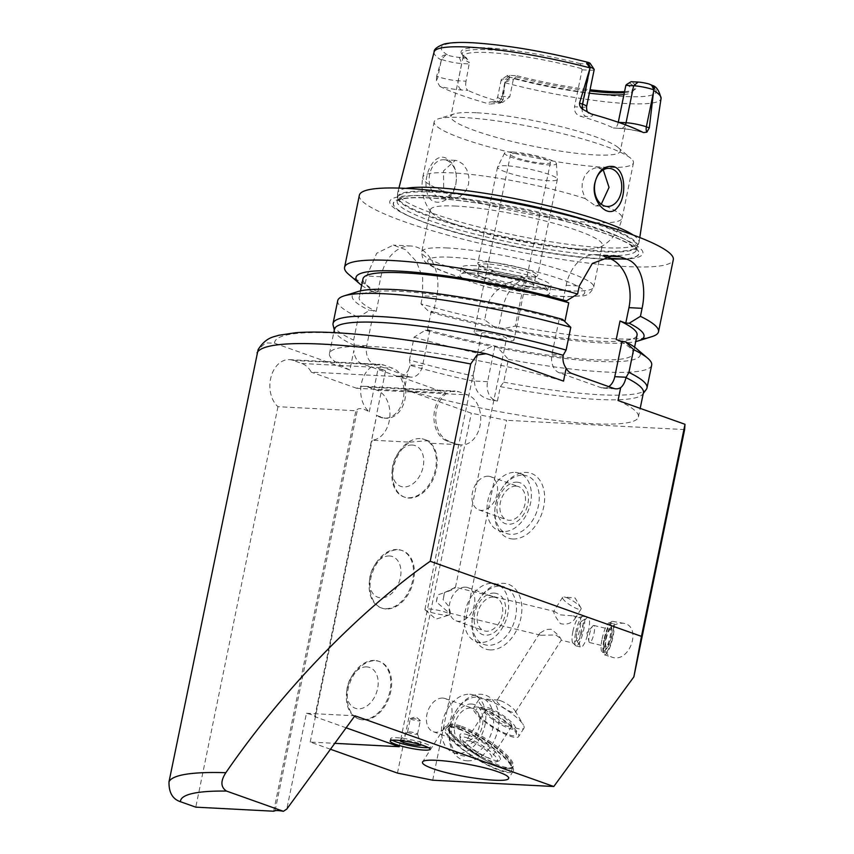 <?xml version="1.0" encoding="UTF-8"?>
<svg xmlns="http://www.w3.org/2000/svg" width="854" height="854" viewBox="0 0 854 854"><rect width="100%" height="100%" fill="white"/><g stroke="black" fill="none" stroke-linecap="round" stroke-linejoin="round"><path stroke-width="0.64" stroke-dasharray="4.27 3.2" d="M553.894 611.197L560.341 614.869L573.013 615.851C575.116 616.374 575.703 617.399 574.774 618.936C571.593 623.367 566.81 624.947 560.438 623.676C555.837 617.591 553.606 613.45 553.734 611.25L455.417 587.264L444.507 592.569A13.226 3.138 103.7 0 1 443.066 599.604L448.563 606.105L450.336 612.265L449.172 612.969L436.362 601.91A13.226 3.138 103.7 0 1 436.949 598.43A13.226 3.138 103.7 0 1 437.814 594.864C445.446 592.452 451.2 589.943 455.075 587.338C455.588 588.427 452.065 590.178 444.507 592.569L443.066 599.604M436.362 601.91L437.814 594.864M575.681 632.462A15.265 3.619 103.7 0 1 582.78 616.278A15.265 3.619 103.7 0 1 583.303 616.257A15.265 3.619 103.7 0 1 583.218 631.939A15.265 3.619 103.7 0 1 576.098 645.912A15.265 3.619 103.7 0 1 575.639 645.645A15.265 3.619 103.7 0 1 575.681 632.462M572.895 631.469A13.226 3.138 103.7 0 1 579.044 617.442A13.226 3.138 103.7 0 1 579.503 617.421A13.226 3.138 103.7 0 1 579.428 631.021A13.226 3.138 103.7 0 1 573.247 643.126A13.226 3.138 103.7 0 1 572.853 642.891A13.226 3.138 103.7 0 1 572.895 631.469M580.485 633.636A15.265 3.619 103.7 0 1 587.146 617.666A15.265 3.619 103.7 0 1 588.107 617.421A15.265 3.619 103.7 0 1 588.022 633.102A15.265 3.619 103.7 0 1 580.901 647.086A15.265 3.619 103.7 0 1 580.154 646.425A15.265 3.619 103.7 0 1 580.485 633.636M577.026 632.003A10.173 2.413 103.7 0 1 581.457 621.36A10.173 2.413 103.7 0 1 582.044 631.65A10.173 2.413 103.7 0 1 576.802 640.532A10.173 2.413 103.7 0 1 577.026 632.003M551.204 629.227L545.952 629.505L539.76 633.22L540.902 635.269L555.666 634.97C559.648 637.49 561.505 639.24 561.238 640.212C561.046 637.874 557.705 634.212 551.204 629.227M604.205 638.589A17.219 4.078 103.7 0 1 612.521 621.338A17.219 4.078 103.7 0 1 612.489 639.048A17.219 4.078 103.7 0 1 604.386 654.804A17.219 4.078 103.7 0 1 603.778 640.692C602.924 649.136 605.678 654.634 612.04 657.196C629.91 663.59 642.518 625.833 623.367 623.249C614.293 622.844 607.909 627.957 604.205 638.589L603.778 640.692M606.201 638.888A8.807 2.092 103.7 0 1 610.599 629.526A8.807 2.092 103.7 0 1 610.546 638.578A8.807 2.092 103.7 0 1 606.436 646.649A8.807 2.092 103.7 0 1 606.201 638.888M589.388 634.8A8.807 2.092 103.7 0 1 592.74 626.035A8.807 2.092 103.7 0 1 593.786 625.438A8.807 2.092 103.7 0 1 593.744 634.501A8.807 2.092 103.7 0 1 589.623 642.56A8.807 2.092 103.7 0 1 588.961 641.557A8.807 2.092 103.7 0 1 589.388 634.8M605.657 639.07A10.856 2.573 103.7 0 1 609.073 629.281A10.856 2.573 103.7 0 1 611.902 628.79A10.856 2.573 103.7 0 1 611.016 638.696A10.856 2.573 103.7 0 1 607.247 647.908A10.856 2.573 103.7 0 1 605.657 639.07M602.102 638.888A15.265 3.619 103.7 0 1 609.724 622.673A15.265 3.619 103.7 0 1 610.866 624.423A15.265 3.619 103.7 0 1 609.628 638.354A15.265 3.619 103.7 0 1 604.333 651.303A15.265 3.619 103.7 0 1 602.508 652.339A15.265 3.619 103.7 0 1 602.102 638.888M604.504 639.465A15.265 3.619 103.7 0 1 612.126 623.26A15.265 3.619 103.7 0 1 612.03 638.941A15.265 3.619 103.7 0 1 604.91 652.915A15.265 3.619 103.7 0 1 604.504 639.465M566.277 597.544A10.942 2.519 -147.5 0 1 580.795 607.674A10.942 2.519 -147.5 0 1 581.051 609.062A10.942 2.519 -147.5 0 1 570.472 605.315A10.942 2.519 -147.5 0 1 562.594 597.32A10.942 2.519 -147.5 0 1 563.96 596.967A10.942 2.519 -147.5 0 1 566.277 597.544M346.126 727.811L314.806 716.666A10.173 1.484 -168.4 0 0 314.923 716.506A10.173 1.484 -168.4 0 0 306.458 713.271L286.805 809.058M306.458 713.271L354.901 715.791M488.819 707.934A19.621 4.516 -147.5 0 1 505.515 717.189A19.621 4.516 -147.5 0 1 515.4 727.33A19.621 4.516 -147.5 0 1 496.334 721.876A19.621 4.516 -147.5 0 1 483.311 706.909A19.621 4.516 -147.5 0 1 488.819 707.934M484.047 709.952A23.795 5.487 -147.5 0 1 505.184 721.843A23.795 5.487 -147.5 0 1 516.392 734.162A23.795 5.487 -147.5 0 1 493.153 726.85A23.795 5.487 -147.5 0 1 476.703 708.905A23.795 5.487 -147.5 0 1 484.047 709.952M491.029 710.176A15.265 3.512 -147.5 0 1 505.451 718.47A15.265 3.512 -147.5 0 1 511.631 726.252A15.265 3.512 -147.5 0 1 496.868 721.022A15.265 3.512 -147.5 0 1 485.883 709.866A15.265 3.512 -147.5 0 1 491.029 710.176M471.098 741.507A15.265 3.512 -147.5 0 1 485.52 749.791A15.265 3.512 -147.5 0 1 491.712 757.573A15.265 3.512 -147.5 0 1 476.948 752.353A15.265 3.512 -147.5 0 1 465.953 741.197A15.265 3.512 -147.5 0 1 471.098 741.507M467.704 738.048A21.948 5.06 -147.5 0 1 489.961 751.178A21.948 5.06 -147.5 0 1 496.494 761.768A21.948 5.06 -147.5 0 1 476.116 753.655A21.948 5.06 -147.5 0 1 460.135 738.635A21.948 5.06 -147.5 0 1 467.704 738.048M468.109 735.016A23.795 5.487 -147.5 0 1 491.893 748.969A23.795 5.487 -147.5 0 1 499.558 760.615A23.795 5.487 -147.5 0 1 477.215 751.915A23.795 5.487 -147.5 0 1 459.868 735.379A23.795 5.487 -147.5 0 1 468.109 735.016M461.63 726.348A38.152 8.796 -147.5 0 1 497.69 747.069A38.152 8.796 -147.5 0 1 513.147 766.518A38.152 8.796 -147.5 0 1 476.244 753.463A38.152 8.796 -147.5 0 1 448.766 725.569A38.152 8.796 -147.5 0 1 461.63 726.348M460.989 727.352A38.152 8.796 -147.5 0 1 496.153 747.378A38.152 8.796 -147.5 0 1 512.752 767.009A38.152 8.796 -147.5 0 1 512.517 767.522A38.152 8.796 -147.5 0 1 475.603 754.466A38.152 8.796 -147.5 0 1 448.126 726.573A38.152 8.796 -147.5 0 1 448.489 726.135A38.152 8.796 -147.5 0 1 460.989 727.352M459.11 729.295A38.921 8.967 -147.5 0 1 494.989 749.716A38.921 8.967 -147.5 0 1 511.909 769.753A38.921 8.967 -147.5 0 1 474.023 756.954A38.921 8.967 -147.5 0 1 446.364 728.056A38.921 8.967 -147.5 0 1 459.11 729.295M458.214 728.377A40.693 9.373 -147.5 0 1 496.676 750.474A40.693 9.373 -147.5 0 1 513.169 771.226A40.693 9.373 -147.5 0 1 473.799 757.295A40.693 9.373 -147.5 0 1 444.496 727.544A40.693 9.373 -147.5 0 1 458.214 728.377M500.625 700.76A10.942 2.519 -147.5 0 1 515.143 710.88A10.942 2.519 -147.5 0 1 515.4 712.279A10.942 2.519 -147.5 0 1 504.821 708.532A10.942 2.519 -147.5 0 1 496.943 700.536A10.942 2.519 -147.5 0 1 498.309 700.173A10.942 2.519 -147.5 0 1 500.625 700.76M487.88 700.099A26.709 6.149 -147.5 0 1 523.321 724.822A26.709 6.149 -147.5 0 1 523.95 728.216A26.709 6.149 -147.5 0 1 498.117 719.068A26.709 6.149 -147.5 0 1 478.88 699.543A26.709 6.149 -147.5 0 1 482.222 698.679A26.709 6.149 -147.5 0 1 487.88 700.099M482.574 708.446A26.709 6.149 -147.5 0 1 507.81 722.954A26.709 6.149 -147.5 0 1 518.634 736.564A26.709 6.149 -147.5 0 1 492.801 727.427A26.709 6.149 -147.5 0 1 473.564 707.902A26.709 6.149 -147.5 0 1 482.574 708.446M474.397 381.375C475.08 391.879 481.015 398.113 492.224 400.067A157.702 22.983 -168.4 0 0 497.402 401.06L495.01 400.216A15.265 10.888 -87 0 1 487.581 381.706L494.797 346.575L491.733 346.414L477.834 353.182L473.159 375.963L474.397 381.375A157.702 22.983 11.6 0 1 410.208 365.32L409.45 359.94A160.242 23.357 -168.4 0 0 473.159 375.963M495.533 327.925L498.587 328.085L502.654 308.305A40.693 29.025 -87 0 1 524.975 278.617C509.187 280.016 490.377 290.061 487.207 307.493L484.666 319.876L495.533 327.925A147.005 21.425 -168.4 0 1 429.05 311.763L420.969 303.853A160.242 23.357 -168.4 0 0 484.666 319.876M498.587 328.085L501.586 329.153L515.24 326.057L524.975 278.617M497.402 401.06L500.369 386.627L503.721 382.154L508.408 359.363L497.786 347.642L494.797 346.575M409.45 359.94L414.126 337.149L425.26 330.242A147.005 21.425 -168.4 0 0 491.733 346.414M425.26 330.242L429.775 330.477L427.502 329.676A139.896 20.389 -168.4 0 0 633.262 353.599A139.896 20.389 -168.4 0 0 616.225 339.497M497.786 347.642A147.005 21.425 -168.4 0 0 636.561 348.699M414.126 337.149A160.242 23.357 -168.4 0 0 477.834 353.182M501.586 329.153A147.005 21.425 -168.4 0 0 635.739 341.557M427.502 329.676L431.302 311.187A139.896 20.389 -168.4 0 0 637.063 335.11M431.302 311.187L433.565 311.998L429.05 311.763M515.24 326.057A160.242 23.357 -168.4 0 0 652.114 336.561M330.466 749.257L310.226 742.062L334.789 743.343M392.274 740.204A20.347 2.968 11.6 0 1 390.652 738.582A20.347 2.968 11.6 0 1 396.63 737.707A20.347 2.968 11.6 0 1 418.577 741.507A20.347 2.968 11.6 0 1 430.512 746.77A20.347 2.968 11.6 0 1 428.377 747.613M399.992 740.503A10.814 1.58 11.6 0 1 400.056 740.375A10.814 1.58 11.6 0 1 403.163 740.034A10.814 1.58 11.6 0 1 414.414 741.945A10.814 1.58 11.6 0 1 421.161 744.709A10.814 1.58 11.6 0 1 421.171 744.848M409.066 731.825A5.092 0.737 11.6 0 1 414.361 732.721A5.092 0.737 11.6 0 1 417.531 734.024A5.092 0.737 11.6 0 1 417.542 734.088A5.092 0.737 11.6 0 1 412.407 733.789A5.092 0.737 11.6 0 1 407.571 732.049A5.092 0.737 11.6 0 1 407.604 731.985A5.092 0.737 11.6 0 1 409.066 731.825M411.82 718.406A5.092 0.737 11.6 0 1 416.709 719.196A5.092 0.737 11.6 0 1 420.168 720.445A5.092 0.737 11.6 0 1 420.296 720.669A5.092 0.737 11.6 0 1 415.161 720.37A5.092 0.737 11.6 0 1 410.326 718.62A5.092 0.737 11.6 0 1 410.528 718.47A5.092 0.737 11.6 0 1 411.82 718.406M432.711 780.214L506.593 420.317L471.344 413.187L404.38 389.371L408.372 369.899A15.265 10.888 -87 0 1 398.839 376.475A15.265 10.888 -87 0 1 396.598 376.027L361.701 363.623A15.265 10.888 -87 0 1 353.876 350.524L349.873 369.995L274.561 343.212L265.626 342.913L258.121 349.638M684.63 429.583L506.593 420.317M467.287 760.829A34.341 23.538 -70.4 0 0 498.149 728.804A34.341 23.538 -70.4 0 0 480.941 694.281A34.341 23.538 -70.4 0 0 457.093 709.247A34.341 23.538 -70.4 0 0 449.353 731.003A34.341 23.538 -70.4 0 0 467.287 760.829M490.057 649.905A34.341 23.538 -70.4 0 0 520.919 617.88A34.341 23.538 -70.4 0 0 503.711 583.346A34.341 23.538 -70.4 0 0 479.863 598.323A34.341 23.538 -70.4 0 0 472.123 620.079A34.341 23.538 -70.4 0 0 490.057 649.905M512.827 538.981A34.341 23.538 -70.4 0 0 543.688 506.956A34.341 23.538 -70.4 0 0 526.48 472.422A34.341 23.538 -70.4 0 0 502.632 487.388A34.341 23.538 -70.4 0 0 494.893 509.155A34.341 23.538 -70.4 0 0 512.827 538.981M515.261 472.401A30.52 20.923 109.6 0 1 519.413 473.223A30.52 20.923 109.6 0 1 528.904 508.984A30.52 20.923 109.6 0 1 498.96 530.74A30.52 20.923 109.6 0 1 488.541 497.893A30.52 20.923 109.6 0 1 515.261 472.401M516.99 482.179A21.713 14.881 109.6 0 1 523.673 514.428A21.713 14.881 109.6 0 1 497.359 513.051A21.713 14.881 109.6 0 1 516.99 482.179M523.107 475.187A30.52 20.923 109.6 0 1 527.26 476.009A30.52 20.923 109.6 0 1 536.75 511.781A30.52 20.923 109.6 0 1 506.806 533.526A30.52 20.923 109.6 0 1 495.032 507.842A30.52 20.923 109.6 0 1 501.906 488.499A30.52 20.923 109.6 0 1 523.107 475.187M488.264 476.212A17.624 12.084 109.6 0 1 490.666 476.692A17.624 12.084 109.6 0 1 496.142 497.338A17.624 12.084 109.6 0 1 478.859 509.902A17.624 12.084 109.6 0 1 472.838 490.933A17.624 12.084 109.6 0 1 488.264 476.212M516.179 486.139A17.624 12.084 109.6 0 1 518.581 486.609A17.624 12.084 109.6 0 1 524.057 507.265A17.624 12.084 109.6 0 1 506.774 519.819A17.624 12.084 109.6 0 1 500.754 500.86A17.624 12.084 109.6 0 1 516.179 486.139M492.491 583.325A30.52 20.923 109.6 0 1 496.644 584.147A30.52 20.923 109.6 0 1 506.134 619.919A30.52 20.923 109.6 0 1 476.19 641.664A30.52 20.923 109.6 0 1 465.772 608.827A30.52 20.923 109.6 0 1 492.491 583.325M494.22 593.103A21.713 14.881 109.6 0 1 500.903 625.352A21.713 14.881 109.6 0 1 474.589 623.986A21.713 14.881 109.6 0 1 494.22 593.103M500.337 586.111A30.52 20.923 109.6 0 1 504.49 586.933A30.52 20.923 109.6 0 1 513.98 622.705A30.52 20.923 109.6 0 1 484.037 644.46A30.52 20.923 109.6 0 1 472.262 618.766A30.52 20.923 109.6 0 1 479.137 599.423A30.52 20.923 109.6 0 1 500.337 586.111M465.494 587.146A17.624 12.084 109.6 0 1 467.896 587.616A17.624 12.084 109.6 0 1 473.372 608.272A17.624 12.084 109.6 0 1 456.089 620.826A17.624 12.084 109.6 0 1 450.069 601.867A17.624 12.084 109.6 0 1 465.494 587.146M493.409 597.063A17.624 12.084 109.6 0 1 495.811 597.544A17.624 12.084 109.6 0 1 501.287 618.189A17.624 12.084 109.6 0 1 484.004 630.754A17.624 12.084 109.6 0 1 477.984 611.784A17.624 12.084 109.6 0 1 493.409 597.063M420.168 438.593A30.52 20.923 -70.4 0 0 398.967 451.894A30.52 20.923 -70.4 0 0 392.093 471.237A30.52 20.923 -70.4 0 0 403.878 496.932A30.52 20.923 -70.4 0 0 433.821 475.176A30.52 20.923 -70.4 0 0 424.331 439.404A30.52 20.923 -70.4 0 0 420.168 438.593M409.792 442.148L426.274 440.76L429.84 441.369L430.736 443.237A30.52 20.923 109.6 0 1 432.871 479.852A30.52 20.923 109.6 0 1 404.743 497.241A30.52 20.923 109.6 0 1 392.925 471.952A30.52 20.923 109.6 0 1 409.792 442.148L372.195 440.194A25.439 18.147 93 0 0 389.798 417.2A25.439 18.147 93 0 0 376.849 390.161L368.127 387.065A25.439 18.147 93 0 0 364.391 386.307A25.439 18.147 93 0 0 356.641 388.271L445.66 392.904A25.439 18.147 93 0 0 433.939 418.257A25.439 18.147 93 0 0 447.026 440.995L455.748 444.101A25.439 18.147 93 0 0 459.484 444.849A25.439 18.147 93 0 0 461.213 444.827L430.736 443.237M412.301 445.041A21.617 14.828 -70.4 0 0 397.281 454.467A21.617 14.828 -70.4 0 0 392.402 468.173A21.617 14.828 -70.4 0 0 405.138 486.929A21.617 14.828 -70.4 0 0 423.317 465.793A21.617 14.828 -70.4 0 0 412.301 445.041M399.256 746.695L461.213 444.827M310.226 742.062L372.195 440.194M363.366 719.911A30.52 20.923 109.6 0 1 359.203 719.089A30.52 20.923 109.6 0 1 348.784 686.253A30.52 20.923 109.6 0 1 375.504 660.75A30.52 20.923 109.6 0 1 379.656 661.572A30.52 20.923 109.6 0 1 390.075 694.419A30.52 20.923 109.6 0 1 363.366 719.911M386.136 608.987A30.52 20.923 109.6 0 1 381.973 608.165A30.52 20.923 109.6 0 1 371.554 575.318A30.52 20.923 109.6 0 1 398.274 549.827A30.52 20.923 109.6 0 1 402.426 550.649A30.52 20.923 109.6 0 1 412.845 583.485A30.52 20.923 109.6 0 1 386.136 608.987M397.398 549.517A30.52 20.923 -70.4 0 0 376.198 562.818A30.52 20.923 -70.4 0 0 369.323 582.161A30.52 20.923 -70.4 0 0 381.108 607.856A30.52 20.923 -70.4 0 0 411.052 586.111A30.52 20.923 -70.4 0 0 401.561 550.339A30.52 20.923 -70.4 0 0 397.398 549.517M389.52 555.975A21.617 14.828 -70.4 0 0 374.511 565.401A21.617 14.828 -70.4 0 0 369.633 579.097A21.617 14.828 -70.4 0 0 382.368 597.853A21.617 14.828 -70.4 0 0 400.547 576.728A21.617 14.828 -70.4 0 0 389.52 555.975M374.628 660.441A30.52 20.923 -70.4 0 0 353.428 673.753A30.52 20.923 -70.4 0 0 346.553 693.085A30.52 20.923 -70.4 0 0 358.338 718.78A30.52 20.923 -70.4 0 0 388.282 697.035A30.52 20.923 -70.4 0 0 378.792 661.263A30.52 20.923 -70.4 0 0 374.628 660.441M366.75 666.899A21.617 14.828 -70.4 0 0 351.741 676.325A21.617 14.828 -70.4 0 0 346.863 690.021A21.617 14.828 -70.4 0 0 359.598 708.788A21.617 14.828 -70.4 0 0 377.778 687.651A21.617 14.828 -70.4 0 0 366.75 666.899M477.567 697.045A30.52 20.923 109.6 0 1 481.72 697.867A30.52 20.923 109.6 0 1 491.21 733.629A30.52 20.923 109.6 0 1 461.267 755.384A30.52 20.923 109.6 0 1 449.492 729.69A30.52 20.923 109.6 0 1 456.367 710.347A30.52 20.923 109.6 0 1 477.567 697.045M469.721 694.249A30.52 20.923 109.6 0 1 473.874 695.071A30.52 20.923 109.6 0 1 483.364 730.843A30.52 20.923 109.6 0 1 453.421 752.587A30.52 20.923 109.6 0 1 443.002 719.751A30.52 20.923 109.6 0 1 469.721 694.249M442.724 698.07A17.624 12.084 109.6 0 1 445.126 698.54A17.624 12.084 109.6 0 1 450.602 719.196A17.624 12.084 109.6 0 1 433.32 731.75A17.624 12.084 109.6 0 1 427.299 712.791A17.624 12.084 109.6 0 1 442.724 698.07M470.639 707.998A17.624 12.084 109.6 0 1 473.041 708.468A17.624 12.084 109.6 0 1 478.518 729.124A17.624 12.084 109.6 0 1 461.235 741.678A17.624 12.084 109.6 0 1 455.214 722.719A17.624 12.084 109.6 0 1 470.639 707.998M471.451 704.027A21.713 14.881 109.6 0 1 478.133 736.276A21.713 14.881 109.6 0 1 451.819 734.91A21.713 14.881 109.6 0 1 471.451 704.027M448.809 441.091A25.439 18.147 -87 0 1 435.988 412.845A25.439 18.147 -87 0 1 455.193 391.036A25.439 18.147 -87 0 1 458.929 391.783L467.65 394.89A25.439 18.147 -87 0 1 480.471 423.136A25.439 18.147 -87 0 1 461.267 444.945A25.439 18.147 -87 0 1 457.53 444.187L447.026 440.995M400.302 376.774L311.283 372.141A25.439 18.147 93 0 0 301.825 363.484L293.103 360.388A25.439 18.147 93 0 0 289.367 359.641A25.439 18.147 93 0 0 270.857 377.671A25.439 18.147 93 0 0 277.977 406.696L355.883 410.742L357.516 409.269C359.918 407.87 363.836 408.714 369.248 411.809A25.439 18.147 -87 0 1 361.573 382.763A25.439 18.147 -87 0 1 380.169 364.359A25.439 18.147 -87 0 1 383.905 365.117L392.626 368.213A25.439 18.147 -87 0 1 405.447 396.459A25.439 18.147 -87 0 1 386.243 418.268A25.439 18.147 -87 0 1 382.507 417.521L376.411 415.354A10.173 1.484 11.6 0 1 376.646 415.77A10.173 1.484 11.6 0 1 376.539 415.93L380.724 417.425A25.439 18.147 93 0 0 384.46 418.172A25.439 18.147 93 0 0 401.732 404.134A25.439 18.147 93 0 0 400.302 376.774L445.66 392.904M369.248 411.809L378.173 368.362L385.517 370.978L376.411 415.354M314.806 716.666L376.539 415.93M385.517 370.978A10.173 1.484 -168.4 0 0 378.173 368.362M356.641 388.271L311.283 372.141M277.977 406.696L195.779 807.158M273.686 811.215L355.883 410.742M428.676 608.923A12.714 1.857 11.6 0 1 442.404 611.293A12.714 1.857 11.6 0 1 449.855 614.581A12.714 1.857 11.6 0 1 449.353 614.965A12.714 1.857 11.6 0 1 437.024 613.845A12.714 1.857 11.6 0 1 425.26 610.023A12.714 1.857 11.6 0 1 424.94 609.468A12.714 1.857 11.6 0 1 428.676 608.923M485.35 332.836A12.714 1.857 -168.4 0 0 481.613 333.38A12.714 1.857 -168.4 0 0 493.697 337.757A12.714 1.857 -168.4 0 0 506.529 338.504A12.714 1.857 -168.4 0 0 499.067 335.216A12.714 1.857 -168.4 0 0 485.35 332.836M397.462 773.083L471.344 413.187M408.372 369.899L410.208 365.32M429.775 330.477L422.57 365.608A15.265 10.888 -87 0 1 411.308 377.126A15.265 10.888 -87 0 1 409.066 376.678L374.169 364.274A15.265 10.888 -87 0 1 366.74 345.753L373.945 310.632L369.43 310.397L358.296 317.304L353.62 340.095L354.378 345.475L353.876 350.524M349.873 369.995A157.702 22.983 11.6 0 1 329.473 353.535A157.702 22.983 11.6 0 1 563.523 381.108M354.378 345.475A157.702 22.983 11.6 0 1 334.501 330.861A157.702 22.983 11.6 0 1 334.458 329.238M643.425 392.659A157.702 22.983 11.6 0 1 642.742 394.132A157.702 22.983 11.6 0 1 500.369 386.627M618.029 400.494A157.702 22.983 11.6 0 1 638.429 416.955A157.702 22.983 11.6 0 1 404.38 389.371M562.978 300.725L566.138 285.321A40.693 29.025 -87 0 1 596.167 254.599A40.693 29.025 -87 0 1 602.145 255.805L604.536 256.648M608.785 386.627A15.265 10.888 -87 0 1 603.522 388.186A15.265 10.888 -87 0 1 601.269 387.737L559.402 372.846A15.265 10.888 -87 0 1 551.972 354.335L559.178 319.215L564.313 321.04M562.605 319.385L559.178 319.215M420.969 303.853L422.602 295.847L422.666 277.774L416.357 261.473L405.511 249.656L393.288 245.109L376.667 253.275L366.772 276.002L365.138 283.998L373.23 291.908L380.009 292.954L376.219 311.432L373.945 310.632M348.56 274.251A160.242 23.357 -168.4 0 0 365.138 283.998M359.363 195.256A160.242 23.357 -168.4 0 0 511.642 250.361A160.242 23.357 -168.4 0 0 673.304 259.701M361.658 285.3A147.005 21.425 -168.4 0 0 373.23 291.908M503.721 382.154A160.242 23.357 -168.4 0 0 646.307 389.381M362.982 278.852A139.896 20.389 -168.4 0 0 380.009 292.954M508.408 359.363A160.242 23.357 -168.4 0 0 651.677 365.096M564.942 321.264A139.896 20.389 -168.4 0 0 359.182 297.331A139.896 20.389 -168.4 0 0 376.219 311.432M377.746 292.143L380.905 276.739A40.693 29.025 -87 0 1 410.934 246.016A40.693 29.025 -87 0 1 436.736 296.584L433.565 311.998M333.103 325.086A160.242 23.357 -168.4 0 0 353.62 340.095M337.725 300.651A160.242 23.357 -168.4 0 0 358.296 317.304M358.082 291.534A147.005 21.425 -168.4 0 0 369.43 310.397M455.748 184.742C457.776 171.622 454.371 162.655 445.5 157.862C433.213 153.079 423.061 175.732 426.765 191.082C429.487 209.433 452.364 203.53 455.748 184.742M446.567 160.317A19.076 13.611 -87 0 1 456.185 181.507A19.076 13.611 -87 0 1 441.785 197.861A19.076 13.611 -87 0 1 429.188 178.102A19.076 13.611 -87 0 1 443.76 159.751A19.076 13.611 -87 0 1 446.567 160.317M459.719 196.89L453.399 198.459L443.685 191.189L443.493 170.896L455.278 160.36L458.022 160.915L462.932 164.117L466.796 169.658L468.846 176.671L468.579 184.122L465.932 190.837L459.719 196.89A101.743 14.828 -168.4 0 0 564.035 219.82A101.743 14.828 -168.4 0 0 622.107 218.176A101.743 14.828 -168.4 0 0 601.205 204.255L601.259 204.223M456.143 206.081A87.759 12.789 -168.4 0 0 430.373 209.838A87.759 12.789 -168.4 0 0 431.185 212.208A87.759 12.789 -168.4 0 0 513.766 240.006A87.759 12.789 -168.4 0 0 600.618 246.998A87.759 12.789 -168.4 0 0 602.294 245.13A87.759 12.789 -168.4 0 0 584.264 233.11A87.759 12.789 -168.4 0 0 456.143 206.081M603.244 169.861L597.597 167.768L594.971 167.95L589.463 170.416L584.947 175.38L582.311 182.094L582.044 189.545L585.171 198.555L595.505 205.857L601.205 204.255M464.021 117.553A101.743 14.828 -168.4 0 0 438.198 118.877A101.743 14.828 -168.4 0 0 434.142 121.908A101.743 14.828 -168.4 0 0 530.825 156.89A101.743 14.828 -168.4 0 0 633.476 162.826A101.743 14.828 -168.4 0 0 630.935 158.449A101.743 14.828 -168.4 0 0 561.718 133.448A101.743 14.828 -168.4 0 0 464.021 117.553M476.244 112.739A86.478 12.607 -168.4 0 0 454.296 113.87A86.478 12.607 -168.4 0 0 450.848 116.443A86.478 12.607 -168.4 0 0 533.024 146.173A86.478 12.607 -168.4 0 0 620.271 151.222A86.478 12.607 -168.4 0 0 618.115 147.496A86.478 12.607 -168.4 0 0 559.285 126.243A86.478 12.607 -168.4 0 0 476.244 112.739M590.157 63.399A9.565 1.398 11.6 0 1 587.413 64.029L580.378 63.666L581.318 68.544A86.478 12.607 -168.4 0 0 488.595 52.574A86.478 12.607 -168.4 0 0 463.199 56.268A86.478 12.607 -168.4 0 0 463.284 57.389A86.478 12.607 -168.4 0 0 469.358 62.726L466.327 57.73L459.292 57.367A9.565 1.398 11.6 0 1 448.265 55.382L445.799 54.934C442.393 55.222 441.006 56.652 441.657 59.225L436.618 76.219L437.921 76.679A14.646 2.135 -168.4 0 0 443.685 78.387A14.646 2.135 -168.4 0 0 458.224 80.788L466.017 81.194L469.358 62.726M466.017 81.194C465.238 85.87 465.868 88.923 467.907 90.353L461.939 90.044A22.279 3.245 11.6 0 1 439.831 86.393L436.415 80.404L436.618 76.219M510.03 75.408L505.525 79.091A14.646 2.135 -168.4 0 0 501.447 79.443A14.646 2.135 -168.4 0 0 501.223 79.721A14.646 2.135 -168.4 0 0 505.066 82.037L505.515 81.931C509.528 81.013 510.916 79.582 509.657 77.639L508.258 76.721A9.565 1.398 11.6 0 1 507.361 75.632A9.565 1.398 11.6 0 1 510.03 75.408L517.054 75.771L513.318 79.497L505.525 79.091L501.981 96.353A7.633 5.444 -87 0 1 496.355 102.106A7.633 5.444 -87 0 1 495.235 101.882L501.191 102.192A86.478 12.607 11.6 0 1 467.907 90.353M501.191 102.192L502.643 102.437L509.774 96.758L501.981 96.353A14.646 2.135 -168.4 0 0 497.679 96.972A14.646 2.135 -168.4 0 0 498.309 97.804A14.646 2.135 -168.4 0 0 501.778 99.384A7.633 5.231 109.6 0 1 500.273 103.11L489.641 104.103A22.279 3.245 11.6 0 1 495.235 101.882M513.318 79.497L509.774 96.758M514.503 78.781A86.478 12.607 -168.4 0 0 589.345 93.193M623.954 94.602A86.478 12.607 -168.4 0 0 632.099 92.04A86.478 12.607 -168.4 0 0 632.622 91.047A86.478 12.607 -168.4 0 0 626.462 84.599M618.264 122.335C617.175 126.776 615.531 128.655 613.343 127.961L619.299 128.271A22.279 3.245 11.6 0 1 642.774 132.274M625.384 124.823A7.633 5.444 -87 0 1 620.42 128.495L613.343 127.961A86.478 12.607 11.6 0 0 580.058 116.123C575.98 114.585 574.134 111.468 574.507 106.771L582.3 107.177A14.646 2.135 -168.4 0 0 586.602 106.547M581.318 68.544L582.097 69.793L574.507 106.771M516.403 76.913A87.951 12.821 -168.4 0 0 589.794 90.972M624.359 92.627A87.951 12.821 -168.4 0 0 633.252 90.535A87.951 12.821 -168.4 0 0 634.042 89.883A87.951 12.821 -168.4 0 0 629.078 82.774M517.054 75.771A89.478 13.034 -168.4 0 0 590.05 89.745M624.562 91.624A89.478 13.034 -168.4 0 0 635.024 89.392A89.478 13.034 -168.4 0 0 631.117 81.706M582.097 69.793L589.89 70.199A14.646 2.135 -168.4 0 0 594.192 69.58M504.863 84.375L501.778 99.384L503.081 99.854L505.066 82.037M405.96 188.371A123.189 17.955 -168.4 0 0 397.718 192.726A123.189 17.955 -168.4 0 0 397.644 193.559A123.189 17.955 -168.4 0 0 514.748 235.202A123.189 17.955 -168.4 0 0 638.792 243.07A123.189 17.955 -168.4 0 0 639.048 242.258A123.189 17.955 -168.4 0 0 633.188 235.021M439.831 86.393A117.083 17.059 -168.4 0 0 489.641 104.103M503.081 99.854L500.273 103.11M580.378 63.666A89.478 13.034 -168.4 0 0 461.64 53.802A89.478 13.034 -168.4 0 0 466.327 57.73M580.432 65.48A87.951 12.821 -168.4 0 0 462.356 54.645A87.951 12.821 -168.4 0 0 462.825 55.553A87.951 12.821 -168.4 0 0 467.757 59.62M441.731 59.524A14.646 2.135 -168.4 0 0 461.768 63.538L469.561 63.943M430.106 197.882A125.421 18.276 -168.4 0 0 411.489 217.247A125.421 18.276 -168.4 0 0 616.737 259.37A125.421 18.276 -168.4 0 0 595.665 230.217A125.421 18.276 -168.4 0 0 430.106 197.882M427.705 195.972A129.21 18.831 -168.4 0 0 408.522 215.913A129.21 18.831 -168.4 0 0 619.993 259.328A129.21 18.831 -168.4 0 0 598.28 229.278A129.21 18.831 -168.4 0 0 427.705 195.972M480.119 330.978A20.347 2.968 -168.4 0 0 474.141 331.854A20.347 2.968 -168.4 0 0 493.473 338.846A20.347 2.968 -168.4 0 0 514.001 340.031A20.347 2.968 -168.4 0 0 502.067 334.779A20.347 2.968 -168.4 0 0 480.119 330.978M516.542 153.496A20.347 2.968 -168.4 0 0 510.575 154.371A20.347 2.968 -168.4 0 0 529.907 161.363A20.347 2.968 -168.4 0 0 550.435 162.548A20.347 2.968 -168.4 0 0 538.5 157.296A20.347 2.968 -168.4 0 0 516.542 153.496M512.368 152.012A26.442 3.854 -168.4 0 0 504.65 152.994A26.442 3.854 -168.4 0 0 529.726 162.239A26.442 3.854 -168.4 0 0 556.424 163.626A26.442 3.854 -168.4 0 0 540.433 156.816A26.442 3.854 -168.4 0 0 512.368 152.012M506.529 165.804A30.52 4.451 -168.4 0 0 497.626 166.946A30.52 4.451 -168.4 0 0 497.572 167.117A30.52 4.451 -168.4 0 0 526.576 177.611A30.52 4.451 -168.4 0 0 557.363 179.383A30.52 4.451 -168.4 0 0 557.384 179.212A30.52 4.451 -168.4 0 0 538.927 171.355A30.52 4.451 -168.4 0 0 506.529 165.804M486.801 261.943A30.52 4.451 -168.4 0 0 477.834 263.245A30.52 4.451 -168.4 0 0 478.059 264.003A30.52 4.451 -168.4 0 0 506.838 273.739A30.52 4.451 -168.4 0 0 537.123 276.13A30.52 4.451 -168.4 0 0 537.636 275.522A30.52 4.451 -168.4 0 0 519.734 267.633A30.52 4.451 -168.4 0 0 486.801 261.943M487.687 264.003A28.748 4.185 -168.4 0 0 479.243 265.231A28.748 4.185 -168.4 0 0 479.457 265.946A28.748 4.185 -168.4 0 0 506.561 275.116A28.748 4.185 -168.4 0 0 535.074 277.358A28.748 4.185 -168.4 0 0 535.554 276.792A28.748 4.185 -168.4 0 0 518.698 269.362A28.748 4.185 -168.4 0 0 487.687 264.003M485.99 272.234A28.748 4.185 -168.4 0 0 477.557 273.472A28.748 4.185 -168.4 0 0 504.863 283.347A28.748 4.185 -168.4 0 0 533.867 285.022A28.748 4.185 -168.4 0 0 517.012 277.603A28.748 4.185 -168.4 0 0 485.99 272.234M477.792 269.32A40.693 5.935 -168.4 0 0 466.455 270.302A40.693 5.935 -168.4 0 0 504.522 285.055A40.693 5.935 -168.4 0 0 545.322 286.485A40.693 5.935 -168.4 0 0 518.965 276.205A40.693 5.935 -168.4 0 0 477.792 269.32M473.297 273.013A45.785 6.672 -168.4 0 0 460.53 274.113A45.785 6.672 -168.4 0 0 459.847 274.967A45.785 6.672 -168.4 0 0 503.358 290.712A45.785 6.672 -168.4 0 0 549.549 293.381A45.785 6.672 -168.4 0 0 549.261 292.324A45.785 6.672 -168.4 0 0 519.606 280.752A45.785 6.672 -168.4 0 0 473.297 273.013M474.813 265.615A45.785 6.672 -168.4 0 0 461.363 267.58A45.785 6.672 -168.4 0 0 504.874 283.314A45.785 6.672 -168.4 0 0 551.065 285.983A45.785 6.672 -168.4 0 0 524.217 274.155A45.785 6.672 -168.4 0 0 474.813 265.615M461.598 728.387A36.626 8.444 -147.5 0 1 511.194 764.479A36.626 8.444 -147.5 0 1 467.682 749.011A36.626 8.444 -147.5 0 1 461.598 728.387M495.01 400.216L492.224 400.067M487.581 381.706L474.301 381.012M502.654 308.305L487.207 307.493M368.127 387.065L458.929 391.783M455.748 444.101L457.53 444.187M376.849 390.161L467.65 394.89M301.825 363.484L392.626 368.213M380.724 417.425L382.507 417.521M293.103 360.388L383.905 365.117M275.105 810.724L357.516 409.269M422.57 365.608L410.155 364.957M409.066 376.678L396.598 376.027M374.169 364.274L361.701 363.623M366.74 345.753L354.325 345.112M274.561 343.212A213.66 31.139 11.6 0 1 488.21 354.335M566.138 285.321L579.268 286.005M602.145 255.805L606.874 256.051M601.269 387.737L613.738 388.389M559.402 372.846L571.86 373.497M551.972 354.335L563.362 354.933M380.905 276.739L366.772 276.002M436.736 296.584L422.602 295.847M585.171 198.555A101.743 14.828 -168.4 0 0 452.652 172.903A101.743 14.828 -168.4 0 0 422.783 177.258A101.743 14.828 -168.4 0 0 443.685 191.189M587.413 64.029L589.89 70.199L582.3 107.177A7.633 5.444 93 0 0 586.015 116.432L580.058 116.123M589.185 62.716A109.75 15.991 -168.4 0 0 473.447 42.956A109.75 15.991 -168.4 0 0 448.265 55.382M434.12 51.923A115.845 16.877 -168.4 0 0 441.465 60.164M509.657 77.639L505.515 81.931M505.045 82.774A115.845 16.877 -168.4 0 0 661.071 98.509M508.258 76.721A109.75 15.991 -168.4 0 0 623.996 96.481A109.75 15.991 -168.4 0 0 649.179 84.055M643.564 132.583L642.357 132.263C634.01 130.15 626.697 128.901 620.42 128.495A7.633 5.444 -87 0 1 619.299 128.271M591.139 113.913A22.279 3.245 11.6 0 1 586.015 116.432M459.292 57.367L461.768 63.538L458.224 80.788A7.633 5.444 93 0 0 461.939 90.044M445.799 54.934L441.657 59.225M441.006 61.669L437.921 76.679A7.633 5.231 -70.4 0 1 436.415 80.404M430.299 197.947A125.143 18.233 -168.4 0 0 483.193 239.782A125.143 18.233 -168.4 0 0 634.917 247.671A125.143 18.233 -168.4 0 0 430.299 197.947M451.254 257.235A80.127 11.678 -168.4 0 0 485.125 284.03A80.127 11.678 -168.4 0 0 582.268 289.079A80.127 11.678 -168.4 0 0 451.254 257.235M447.539 247.98A87.759 12.789 -168.4 0 0 421.769 251.738A87.759 12.789 -168.4 0 0 505.162 281.916A87.759 12.789 -168.4 0 0 593.701 287.029A87.759 12.789 -168.4 0 0 542.226 264.356A87.759 12.789 -168.4 0 0 447.539 247.98M451.958 192.823A122.197 17.806 -168.4 0 0 433.811 191.403A122.197 17.806 -168.4 0 0 397.879 197.338A122.197 17.806 -168.4 0 0 514.044 238.64A122.197 17.806 -168.4 0 0 637.095 246.443A122.197 17.806 -168.4 0 0 589.164 220.983M499.483 200.402A122.09 17.795 -168.4 0 0 433.725 192.193A122.09 17.795 -168.4 0 0 397.868 197.413A122.09 17.795 -168.4 0 0 513.894 239.398A122.09 17.795 -168.4 0 0 637.063 246.518A122.09 17.795 -168.4 0 0 542.493 209.241M432.999 195.737A122.09 17.795 -168.4 0 0 397.142 200.957A122.09 17.795 -168.4 0 0 513.158 242.942A122.09 17.795 -168.4 0 0 636.337 250.062A122.09 17.795 -168.4 0 0 564.729 218.507A122.09 17.795 -168.4 0 0 432.999 195.737M572.853 642.891L575.639 645.645M579.044 617.442L582.78 616.278M576.098 645.912L580.901 647.086M583.303 616.257L588.107 617.421M576.802 640.532L580.154 646.425M581.457 621.36L587.146 617.666M449.172 612.969L540.902 635.269M515.4 712.279L561.238 640.212L573.247 643.126M573.013 615.851L579.503 617.421M604.386 654.804L612.04 657.196M612.521 621.338L623.367 623.249M589.623 642.56L606.436 646.649M593.786 625.438L610.599 629.526M611.902 628.79L610.866 624.423M607.247 647.908L604.333 651.303M602.508 652.339L604.91 652.915M609.724 622.673L612.126 623.26M592.74 626.035L586.911 632.835L588.961 641.557M562.594 597.32L553.734 611.25M581.051 609.062L574.774 618.936M516.392 734.28A28.267 28.267 0 0 0 515.4 727.33M483.311 706.909A28.267 28.267 0 0 0 476.703 708.905M485.883 709.866L465.953 741.197M511.631 726.252L491.712 757.573M459.868 735.294A28.267 28.267 0 0 0 460.135 738.625M496.494 761.768A28.267 28.267 0 0 0 499.558 760.615M512.517 767.522L513.147 766.518L509.774 768.397L504.106 767.906C498.704 766.625 492.085 763.839 484.25 759.569L460.231 743.236C448.19 732.22 449.973 732.059 448.51 729.444L448.766 725.569L448.126 726.573M448.489 726.135L446.364 728.056M512.752 767.009L511.909 769.753M444.496 727.544L422.559 762.014M513.169 771.226L508.536 778.517M580.795 607.674L575.116 598.003L563.96 596.967M539.76 633.22L496.943 700.536M498.309 700.173L482.222 698.679M515.143 710.88L523.321 724.822M478.88 699.543L473.564 707.902M523.95 728.216L518.634 736.564M430.01 749.236L430.512 746.77M390.139 741.048L390.652 738.582M407.604 731.985L400.056 740.375M417.531 734.024L421.161 744.709M417.542 734.088L420.296 720.669M407.571 732.049L410.326 718.62M420.168 720.445L415.898 716.794L410.528 718.47M498.96 530.74L506.806 533.526M519.413 473.223L527.26 476.009M495.032 507.842L494.893 509.155M501.906 488.499L502.632 487.388M478.859 509.902L506.774 519.819M490.666 476.692L518.581 486.609M476.19 641.664L484.037 644.46M496.644 584.147L504.49 586.933M472.262 618.766L472.123 620.079M479.137 599.423L479.863 598.323M456.089 620.826L484.004 630.754M467.896 587.616L495.811 597.544M429.84 441.369L424.331 439.404M404.743 497.241L403.878 496.932M392.402 468.173L392.093 471.237M397.281 454.467L398.967 451.894M402.426 550.649L401.561 550.339M381.973 608.165L381.108 607.856M369.633 579.097L369.323 582.161M374.511 565.401L376.198 562.818M379.656 661.572L378.792 661.263M359.203 719.089L358.338 718.78M346.863 690.021L346.553 693.085M351.741 676.325L353.428 673.753M453.421 752.587L461.267 755.384M473.874 695.071L481.72 697.867M449.492 729.69L449.353 731.003M456.367 710.347L457.093 709.247M433.32 731.75L461.235 741.678M445.126 698.54L473.041 708.468M364.391 386.307L455.193 391.036M459.484 444.849L461.267 444.945M384.46 418.172L386.243 418.268M289.367 359.641L380.169 364.359M314.923 716.506L376.646 415.77M425.26 610.023L435.935 619.139L449.353 614.965M449.855 614.581L450.336 612.265M455.46 587.317L506.529 338.504M424.94 609.468L481.613 333.38M411.308 377.126L398.839 376.475M329.473 353.535L333.765 332.612M638.429 416.955L640.19 408.372M596.167 254.599L613.567 255.506M603.522 388.186L615.98 388.837M642.742 394.132L643.265 393.438M634.586 347.151L633.262 353.599M360.505 290.894L359.182 297.331M410.934 246.016L393.288 245.098M334.501 330.861L334.298 330.018M455.278 160.36L443.76 159.751M453.399 198.459L441.785 197.861M633.476 162.826L622.107 218.176C618.969 231.21 611.806 240.817 600.618 246.998M431.185 212.208C423.328 202.12 420.531 190.474 422.783 177.258L434.142 121.908M595.505 205.857L607.119 206.465M597.597 167.758L609.105 168.366M463.199 56.268L450.848 116.443M632.622 91.047L620.271 151.222M632.099 92.04L634.042 89.883M633.252 90.535L635.024 89.392M507.361 75.632L501.447 79.443M501.223 79.721L497.679 96.972C495 103.483 493.516 101.242 493.1 102.138L502.643 102.437M398.914 188.083L397.718 192.726M639.774 237.529L639.048 242.258M462.825 55.553L461.64 53.802M463.284 57.389L462.356 54.645M616.737 259.37L619.993 259.328M411.489 217.247L408.522 215.913M510.575 154.371L474.141 331.854M550.435 162.548L514.001 340.031M504.65 152.994L497.626 166.946M556.424 163.626L557.384 179.212M497.572 167.117L477.834 263.245M557.363 179.383L537.636 275.522M535.074 277.358L537.123 276.13M479.457 265.946L478.059 264.003M479.243 265.231L477.557 273.472M535.554 276.792L533.867 285.022M466.455 270.302L460.53 274.113M545.322 286.485L549.261 292.324M461.363 267.58L459.847 274.967M551.065 285.983L549.549 293.381M430.373 209.838L421.769 251.738C421.855 258.047 424.139 262.242 428.644 264.313C433.501 267.505 440.653 270.739 450.111 274.017C465.387 279.301 483.471 284.094 504.362 288.406C528.946 293.36 549.698 296.135 566.608 296.722L582.524 295.858C587.36 295.762 591.085 292.826 593.701 287.029L602.294 245.13M454.296 113.87L438.198 118.877M618.115 147.496L630.935 158.449M397.644 193.559L397.121 201.032L398.893 199.943C403.782 197.925 414.393 197.285 430.747 198.032C456.58 199.505 487.356 203.935 523.043 211.312C554.919 218.048 582.012 225.381 604.312 233.302C615.755 237.433 624.306 241.202 629.964 244.618L636.337 250.137L638.792 243.07"/><path stroke-width="1.28" d="M553.798 786.513L354.901 715.791L286.805 809.058L283.4 811.3L226.523 791.071C220.62 787.196 220.407 781.068 225.851 772.699C282.685 690.085 357.943 612.211 430.213 561.259L470.703 363.975L476.938 355.04L486.011 353.737L488.21 354.335L563.523 381.108L566.159 368.255A15.265 10.888 93 0 0 571.86 373.497L613.738 388.389A15.265 10.888 93 0 0 615.98 388.837A15.265 10.888 93 0 0 620.666 387.641L618.029 400.494L684.993 424.299L684.63 429.583L633.871 676.848L553.798 786.513L432.711 780.214L397.462 773.083L330.466 749.257M486.011 353.716C427.673 342.038 377.19 335.014 334.576 332.654C319.385 331.864 306.405 331.896 295.644 332.729L278.639 335.291C274.935 336.882 266.309 336.508 258.111 349.638L169.007 781.773C168.761 792.459 172.572 799.109 180.44 801.714L195.779 807.158L273.686 811.215L275.105 810.724A10.173 1.484 11.6 0 1 283.4 811.3M430.213 561.259L641.461 636.369L684.993 424.299M498.437 771.984C505.984 774.706 509.358 776.884 508.536 778.517C507.073 783.769 455.203 776.959 432.658 768.557C425.111 765.824 421.748 763.647 422.559 762.014C424.022 756.761 475.891 763.572 498.437 771.984M635.739 341.557A147.005 21.425 -168.4 0 0 638.162 340.917A147.005 21.425 -168.4 0 0 629.206 323.239L625.779 323.058L620.025 321.008L616.225 339.497L621.99 341.547L625.406 341.717L633.593 349.638L628.918 372.419L625.971 377.617A157.702 22.983 11.6 0 1 643.425 392.659L640.19 408.372M643.265 393.438L646.307 389.381A160.242 23.357 -168.4 0 0 647.001 387.887L651.677 365.096A160.242 23.357 -168.4 0 0 647.674 358.189L636.561 348.699A147.005 21.425 -168.4 0 0 625.406 341.717M634.586 347.151L637.063 335.11A139.896 20.389 -168.4 0 0 620.025 321.008M638.162 340.917L652.114 336.561A160.242 23.357 -168.4 0 0 658.509 331.79A160.242 23.357 -168.4 0 0 640.436 316.332L629.206 323.239M641.461 636.369L633.871 676.848M334.789 743.343L399.256 746.695L346.126 727.811M424.032 750.1A20.347 2.968 -168.4 0 0 430.01 749.236A20.347 2.968 -168.4 0 0 418.076 743.973A20.347 2.968 -168.4 0 0 396.117 740.172A20.347 2.968 -168.4 0 0 390.139 741.048A20.347 2.968 -168.4 0 0 402.074 746.311A20.347 2.968 -168.4 0 0 424.032 750.1M428.377 747.613A20.347 2.968 11.6 0 1 409.984 745.574A20.347 2.968 11.6 0 1 392.274 740.204M421.171 744.848A10.814 1.58 11.6 0 1 410.262 744.218A10.814 1.58 11.6 0 1 399.992 740.503M566.159 368.255C563.459 364.466 562.455 360.142 563.17 355.285L566.106 350.087L570.792 327.306L562.605 319.385A147.005 21.425 -168.4 0 0 358.082 291.534L344.119 295.879A160.242 23.357 -168.4 0 0 337.725 300.651L333.049 323.442A160.242 23.357 -168.4 0 0 333.103 325.086L334.298 330.018M333.765 332.612L334.458 329.238A157.702 22.983 11.6 0 1 563.17 355.285M625.971 377.617C624.882 382.336 623.11 385.677 620.666 387.641M564.313 321.04L564.942 321.264L568.743 302.775L562.978 300.725L566.394 300.896L577.624 294L579.268 286.005L592.345 263.427L613.567 255.517L619.897 256.723A160.242 23.357 11.6 0 1 626.879 259.21C641.578 264.046 646.659 287.254 642.08 308.337L640.436 316.332M604.536 256.648L609.126 258.282A40.693 29.025 -87 0 1 628.95 307.653L625.779 323.058M621.99 341.547L614.773 376.667A15.265 10.888 -87 0 1 608.785 386.627M577.624 294A160.242 23.357 -168.4 0 0 391.623 260.491A160.242 23.357 -168.4 0 0 344.568 267.345A160.242 23.357 -168.4 0 0 348.56 274.251L359.683 283.752A147.005 21.425 -168.4 0 0 361.658 285.3M658.509 331.79L673.304 259.701A160.242 23.357 -168.4 0 0 579.322 218.293A160.242 23.357 -168.4 0 0 406.419 188.403A160.242 23.357 -168.4 0 0 359.363 195.256L344.568 267.345M566.394 300.896A147.005 21.425 -168.4 0 0 411.681 271.978A147.005 21.425 -168.4 0 0 359.683 283.752M647.001 387.887A160.242 23.357 -168.4 0 0 628.918 372.419M568.743 302.775A139.896 20.389 -168.4 0 0 362.982 278.852L360.505 290.894M647.674 358.189A160.242 23.357 -168.4 0 0 633.593 349.638M566.106 350.087A160.242 23.357 -168.4 0 0 333.049 323.442M570.792 327.306A160.242 23.357 -168.4 0 0 344.119 295.879M594.768 183.332C598.014 170.683 604.418 165.11 613.951 166.626C626.356 170.821 626.356 197.669 617.506 207.373C608.39 220.161 590.605 201.298 594.768 183.332M611.912 168.921A19.076 13.611 93 0 0 609.105 168.366A19.076 13.611 93 0 0 594.523 186.706A19.076 13.611 93 0 0 607.119 206.465A19.076 13.611 93 0 0 621.531 190.111A19.076 13.611 93 0 0 611.912 168.921M601.259 204.223L609.041 187.389L603.244 169.861M653.844 89.649L651.538 85.016C654.474 87.055 655.242 88.602 653.844 89.649L653.684 89.777A14.646 2.135 -168.4 0 0 633.647 85.763L625.854 85.357L626.462 84.599L631.117 81.706L638.151 82.069A9.565 1.398 11.6 0 1 649.179 84.055L652.221 85.421C656.31 86.297 659.256 90.663 661.071 98.509A115.845 16.877 -168.4 0 0 653.673 90.513L649.307 127.897L646.361 126.84A14.646 2.135 -168.4 0 0 641.482 125.367A14.646 2.135 -168.4 0 0 626.057 122.741L618.467 122.346M653.684 89.777L653.673 90.513M618.275 122.271L625.854 85.357M589.345 93.193A86.478 12.607 -168.4 0 0 623.954 94.602M589.794 90.972A87.951 12.821 -168.4 0 0 624.359 92.627M590.05 89.745A89.478 13.034 -168.4 0 0 624.562 91.624M589.986 66.943C586.719 64.231 585.951 62.694 587.68 62.31L589.185 62.716A9.565 1.398 11.6 0 1 590.157 63.399L594.096 69.238A14.646 2.135 -168.4 0 0 590.349 67.252L587.68 62.31L589.185 62.716M579.556 103.088C579.418 105.8 580.56 107.924 583.004 109.461A7.633 5.231 -70.4 0 1 582.503 104.135L579.556 103.088L589.634 69.398L582.503 104.135A14.646 2.135 -168.4 0 1 585.673 105.522A14.646 2.135 -168.4 0 1 586.602 106.547L594.192 69.58A14.646 2.135 -168.4 0 0 594.096 69.238M589.634 69.398L590.349 67.252M649.307 127.897L646.862 132.167L643.564 132.583M642.774 132.274A118.098 17.208 -168.4 0 0 591.139 113.913L583.004 109.461M633.188 235.021A123.189 17.955 -168.4 0 0 433.864 187.581A123.189 17.955 -168.4 0 0 405.96 188.371M257.054 352.862A228.925 33.359 11.6 0 1 470.703 363.975M169.007 781.773A228.925 33.359 11.6 0 1 225.851 772.699M180.44 801.714A213.66 31.139 11.6 0 1 226.523 791.071M606.874 256.051L619.897 256.723M609.126 258.282L626.879 259.21M628.95 307.653L642.08 308.337M614.773 376.667L626.174 377.265M638.151 82.069L633.647 85.763L626.057 122.741A7.633 5.444 -87 0 1 625.384 124.823M653.491 92.104L646.361 126.84A7.633 5.231 109.6 0 0 646.862 132.167M590.082 67.904A115.845 16.877 -168.4 0 0 468.109 47.087A115.845 16.877 -168.4 0 0 434.12 51.923L398.914 188.083M589.164 220.983A122.197 17.806 -168.4 0 0 451.958 192.823M542.493 209.241A122.09 17.795 -168.4 0 0 499.483 200.402M588.417 62.449C546.934 51.913 509.283 45.411 475.464 42.935C461.736 42.038 451.36 42.39 444.347 43.981C437.259 46.596 433.853 49.244 434.12 51.923M586.602 106.547C586.506 113.582 588.758 112.12 588.78 113.102M661.071 98.509L639.774 237.529"/></g></svg>
